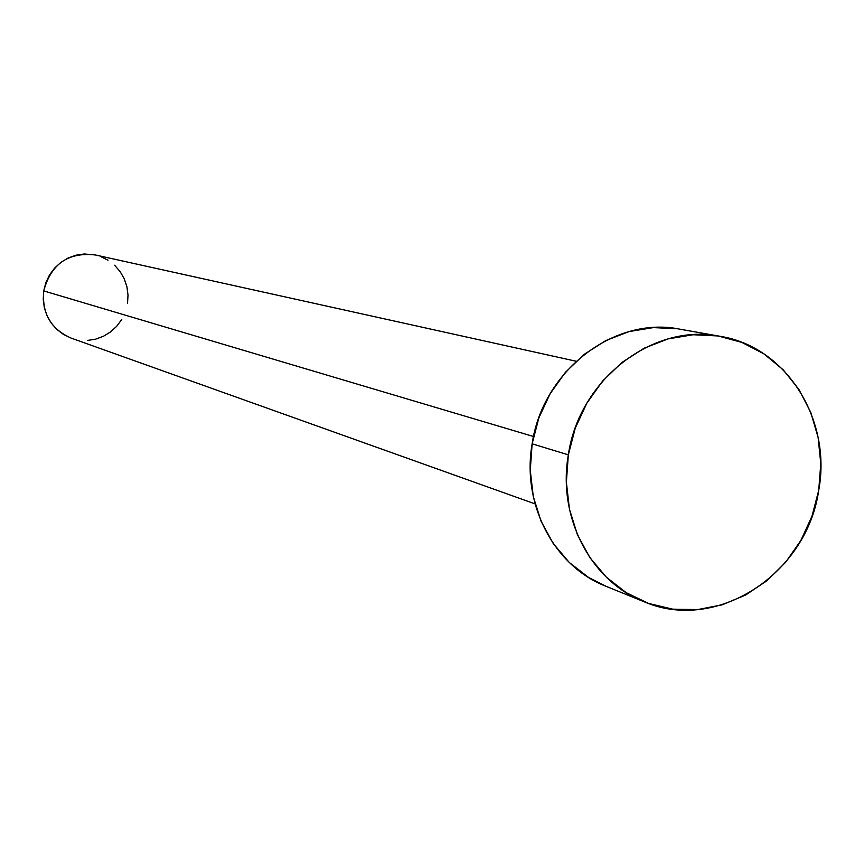 <?xml version="1.0" encoding="UTF-8"?>
<svg xmlns="http://www.w3.org/2000/svg" width="864" height="864" viewBox="0 0 864 864"><rect width="100%" height="100%" fill="white"/><g stroke="black" fill="none" stroke-linecap="round" stroke-linejoin="round"><path stroke-width="1.3" d="M576.137 361.238L95.105 254.912C68.126 252.04 51.008 264.049 43.729 290.92L533.531 436.514L43.729 290.92C41.828 313.47 50.976 329.195 71.15 338.105L535.054 503.896M568.339 454.842C579.15 379.415 653.162 322.553 720.198 336.323C786.294 346.734 831.924 419.558 818.726 490.266C806.954 574.214 716.159 633.312 643.799 601.625C590.771 581.137 557.312 517.169 568.339 454.842L532.138 443.826L568.339 454.842L575.251 428.144L586.84 403.196L602.64 381.002L622.004 362.426L644.134 348.203L668.164 338.861L693.112 334.746L718.027 335.956L741.917 342.425L763.895 353.84L783.14 369.738L798.941 389.48L810.724 412.301L818.1 437.346L820.789 463.655L818.726 490.266L811.987 516.208L800.831 540.508L785.646 562.27L766.994 580.694L745.556 595.069L722.11 604.843L697.518 609.606L672.721 609.163L648.648 603.461L626.238 592.693L606.388 577.228L589.874 557.626L577.39 534.654L569.441 509.177L566.374 482.22L568.339 454.842M720.025 336.29L679.709 329.141C614.455 315.76 542.57 370.786 532.138 443.826C521.489 504.187 554.072 566.222 605.696 586.17L643.41 601.463M606.042 586.31L588.6 577.476L569.268 562.464L553.187 543.445L541.026 521.165L533.272 496.476L530.258 470.351L532.138 443.826L538.834 417.971L550.076 393.822L565.412 372.33L584.215 354.359L605.729 340.6L629.089 331.571L653.357 327.596L677.592 328.784M121.77 319.41L116.77 326.214L110.57 331.906L103.432 336.28L95.591 339.174L87.372 340.448M71.032 338.062L63.536 334.465L56.884 329.432L51.332 323.158L47.11 315.868L44.366 307.865L43.232 299.43L43.729 290.92L45.857 282.647L49.529 274.946L54.594 268.11L60.858 262.397L68.083 258.034L75.978 255.193L84.24 253.984L95.288 254.956M100.58 256.522L108.032 260.183M114.62 265.248L120.096 271.544L124.243 278.813L126.922 286.772L128.023 295.142L127.505 303.577"/></g></svg>
